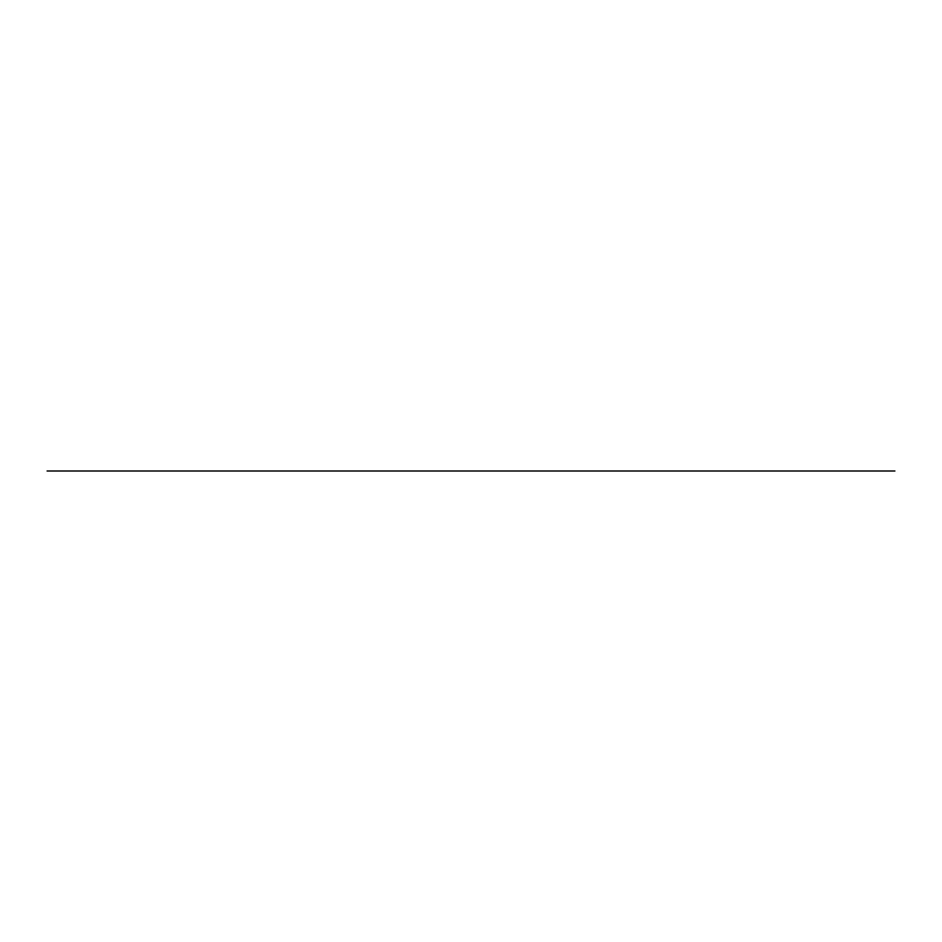 <?xml version="1.0" encoding="UTF-8"?>
<svg xmlns="http://www.w3.org/2000/svg" width="942" height="942" viewBox="0 0 942 942"><rect width="100%" height="100%" fill="white"/><g stroke="black" fill="none" stroke-linecap="round" stroke-linejoin="round"><path stroke-width="1.41" d="M894.9 471L47.1 471L894.9 471"/></g></svg>
